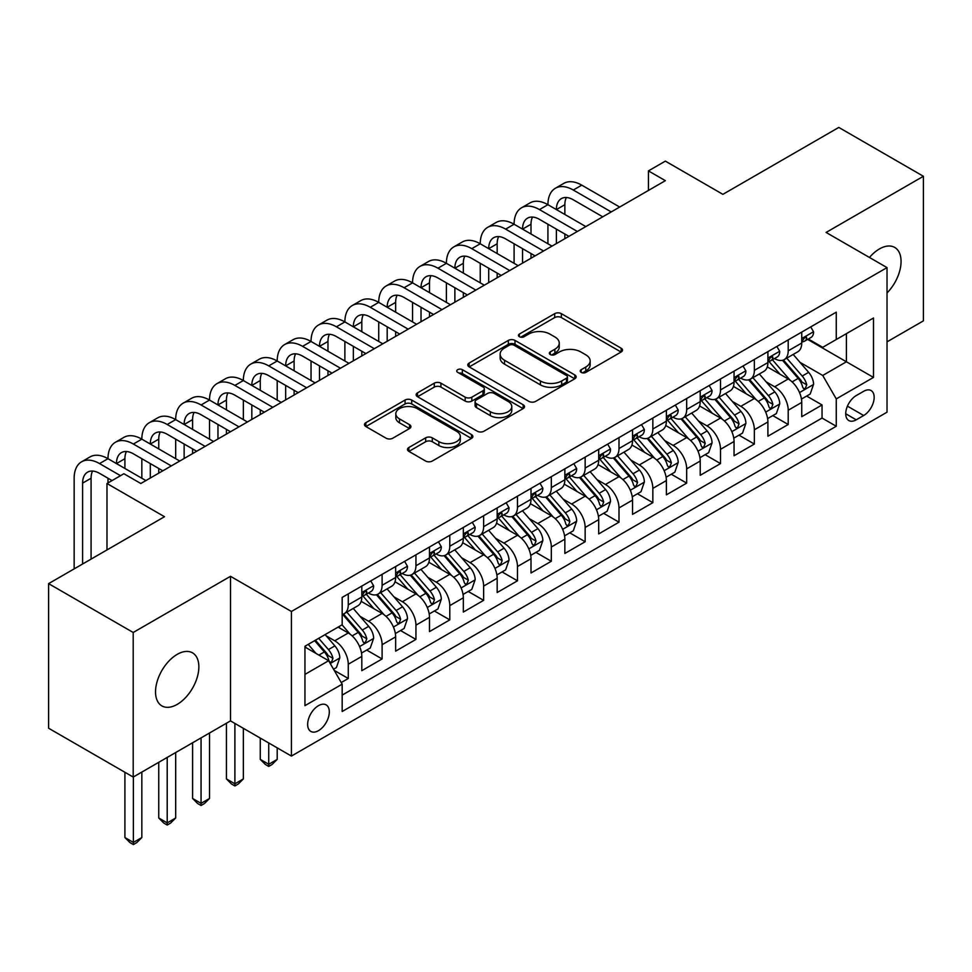 <?xml version="1.0" encoding="UTF-8"?>
<svg xmlns="http://www.w3.org/2000/svg" width="972" height="972" viewBox="0 0 972 972"><rect width="100%" height="100%" fill="white"/><g stroke="black" fill="none" stroke-linecap="round" stroke-linejoin="round"><path stroke-width="1.46" d="M581.195 372.385A3.293 1.895 0 0 0 585.837 372.385L621.132 352.01A4.702 2.709 0 0 0 622.505 350.102A4.702 2.709 0 0 0 621.132 348.183L561.342 313.652A4.702 2.709 0 0 0 554.696 313.652L519.4 334.04A3.293 1.895 0 0 0 518.441 335.376A3.293 1.895 0 0 0 519.4 336.725A3.293 1.895 0 0 0 524.054 336.725L528.622 334.089A15.03 8.675 0 0 1 549.885 334.089L554.866 336.956A15.03 8.675 0 0 1 559.264 343.092A15.03 8.675 0 0 1 554.866 349.227L550.298 351.876A3.293 1.895 0 0 0 549.338 353.213A3.293 1.895 0 0 0 550.298 354.549A3.293 1.895 0 0 0 554.951 354.549L559.52 351.913A15.03 8.675 0 0 1 580.77 351.913L585.752 354.792A15.03 8.675 0 0 1 590.162 360.928A15.03 8.675 0 0 1 585.752 367.064L581.195 369.7A3.293 1.895 0 0 0 580.223 371.049A3.293 1.895 0 0 0 581.195 372.385L581.195 369.7M177.196 704.384A30.63 17.678 120 0 0 197.207 677.399A30.63 17.678 120 0 0 192.517 652.856A30.63 17.678 120 0 0 177.196 654.363A30.63 17.678 120 0 0 157.185 681.36A30.63 17.678 120 0 0 161.887 705.903A30.63 17.678 120 0 0 177.196 704.384M887.023 292.973A30.63 17.678 120 0 0 894.726 247.435A30.63 17.678 120 0 0 879.405 248.954A30.63 17.678 120 0 0 869.466 257.471M318.488 730.665A15.309 8.845 120 0 0 328.487 717.166A15.309 8.845 120 0 0 326.142 704.894A15.309 8.845 120 0 0 318.488 705.66A15.309 8.845 120 0 0 308.476 719.146A15.309 8.845 120 0 0 310.833 731.43A15.309 8.845 120 0 0 318.488 730.665M408.872 447.521A4.702 2.709 0 0 0 407.499 449.441A4.702 2.709 0 0 0 408.872 451.36L425.651 461.044A4.702 2.709 0 0 0 432.297 461.044L471.493 438.408A4.702 2.709 0 0 0 472.866 436.489A4.702 2.709 0 0 0 471.493 434.581L411.703 400.051A4.702 2.709 0 0 0 405.057 400.051L365.861 422.686A4.702 2.709 0 0 0 364.476 424.606A4.702 2.709 0 0 0 365.861 426.526L386.115 438.214A4.702 2.709 0 0 0 392.761 438.214L409.54 428.531A4.702 2.709 0 0 0 410.913 426.611A4.702 2.709 0 0 0 409.54 424.703L399.492 418.896A12.563 7.254 0 0 1 395.811 413.768A12.563 7.254 0 0 1 403.562 407.061A12.563 7.254 0 0 1 417.255 408.641L456.621 431.361A12.563 7.254 0 0 1 460.303 436.489A12.563 7.254 0 0 1 452.551 443.196A12.563 7.254 0 0 1 438.858 441.628L432.297 437.837A4.702 2.709 0 0 0 425.651 437.837L408.872 447.521L408.872 451.36M887.023 341.852L923.4 320.857L923.4 176.272L838.8 127.429L722.889 194.339L665.358 161.121L648.433 170.89L665.358 180.671L140.819 483.509L123.894 473.741L106.981 483.509L106.981 549.933M133.2 632.48L133.2 777.065L230.498 720.896L230.498 576.311L133.2 632.48L48.6 583.637L164.511 516.715L106.981 483.509M230.498 576.311L291.418 611.485L887.023 267.604L887.023 412.189L291.418 756.07L291.418 611.485M923.4 176.272L826.103 232.442L887.023 267.604M528.95 401.4A4.702 2.709 0 0 0 535.596 401.4L574.792 378.764A4.702 2.709 0 0 0 576.165 376.844A4.702 2.709 0 0 0 574.792 374.937L515.002 340.407A4.702 2.709 0 0 0 508.356 340.407L469.16 363.042A4.702 2.709 0 0 0 467.787 364.962A4.702 2.709 0 0 0 469.16 366.881L528.95 401.4M459.015 373.102A3.293 1.895 0 0 1 462.356 373.564L462.356 369.664L523.143 404.753A4.702 2.709 0 0 1 524.515 406.673A4.702 2.709 0 0 1 523.143 408.592L483.947 431.216A4.702 2.709 0 0 1 477.301 431.216L417.51 396.698L417.51 392.858A4.702 2.709 0 0 0 416.138 394.778A4.702 2.709 0 0 0 417.51 396.698M417.51 392.858L434.29 383.175A4.702 2.709 0 0 1 440.923 383.175L465.175 397.183A4.702 2.709 0 0 0 471.821 397.183L482.95 390.756A4.702 2.709 0 0 0 484.323 388.836A4.702 2.709 0 0 0 482.95 386.917L457.703 372.337A3.293 1.895 0 0 1 456.743 371A3.293 1.895 0 0 1 458.772 369.251A3.293 1.895 0 0 1 462.356 369.664M133.2 777.065L48.6 728.222L48.6 583.637M341.245 682.551L348.268 678.492L334.222 670.388M326.228 635.882L334.733 640.791A19.148 11.056 60 0 1 348.268 664.241L361.803 656.416L361.803 670.68L382.105 658.955L366.711 650.074M360.077 616.345L368.57 621.254A19.148 11.056 60 0 1 382.105 644.703L395.64 636.879L395.64 651.143L415.943 639.418L400.549 630.536M393.915 596.808L402.408 601.717A19.148 11.056 60 0 1 415.943 625.154L429.49 617.342L429.49 631.606L449.793 619.881L434.387 610.999M427.753 577.271L436.258 582.179A19.148 11.056 60 0 1 449.793 605.617L463.328 597.804L463.328 612.068L483.631 600.344L468.237 591.462M461.603 557.734L470.096 562.642A19.148 11.056 60 0 1 483.631 586.08L497.166 578.267L497.166 592.531L517.469 580.806L502.074 571.913M495.441 538.196L503.933 543.093A19.148 11.056 60 0 1 517.469 566.542L531.004 558.73L531.004 572.994L551.318 561.269L535.912 552.375M529.278 518.659L537.783 523.556A19.148 11.056 60 0 1 551.318 547.005L564.854 539.193L564.854 553.457L585.156 541.732L569.762 532.838M563.116 499.122L571.621 504.018A19.148 11.056 60 0 1 585.156 527.468L598.691 519.656L598.691 533.92L618.994 522.195L603.6 513.301M596.966 479.573L605.459 484.481A19.148 11.056 60 0 1 618.994 507.931L632.529 500.118L632.529 514.382L652.844 502.658L637.438 493.764M630.804 460.035L639.297 464.944A19.148 11.056 60 0 1 652.844 488.394L666.379 480.581L666.379 494.845L686.682 483.12L671.288 474.227M664.641 440.498L673.146 445.407A19.148 11.056 60 0 1 686.682 468.856L700.217 461.044L700.217 475.296L720.519 463.583L705.125 454.689M698.491 420.961L706.984 425.87A19.148 11.056 60 0 1 720.519 449.319L734.054 441.495L734.054 455.759L754.357 444.046L738.963 435.152M732.329 401.424L740.822 406.332A19.148 11.056 60 0 1 754.357 429.782L767.904 421.957L767.904 436.221L788.207 424.497L788.207 410.245A19.148 11.056 -120 0 0 774.672 386.795L766.167 381.887M772.801 415.615L788.207 424.497M361.803 656.416A19.148 11.056 -120 0 0 348.268 632.979L338.11 627.11M395.64 636.879A19.148 11.056 -120 0 0 382.105 613.441L361.183 601.352M429.49 617.342A19.148 11.056 -120 0 0 415.943 593.892L395.021 581.815M463.328 597.804A19.148 11.056 -120 0 0 449.793 574.355L428.859 562.278M497.166 578.267A19.148 11.056 -120 0 0 483.631 554.818L462.708 542.74M531.004 558.73A19.148 11.056 -120 0 0 517.469 535.28L496.546 523.203M564.854 539.193A19.148 11.056 -120 0 0 551.318 515.743L530.384 503.666M598.691 519.656A19.148 11.056 -120 0 0 585.156 496.206L564.222 484.129M632.529 500.118A19.148 11.056 -120 0 0 618.994 476.669L598.072 464.592M666.379 480.581A19.148 11.056 -120 0 0 652.844 457.132L631.909 445.042M700.217 461.044A19.148 11.056 -120 0 0 686.682 437.594L665.747 425.505M734.054 441.495A19.148 11.056 -120 0 0 720.519 418.057L699.597 405.968M767.904 421.957A19.148 11.056 -120 0 0 754.357 398.52L733.435 386.431M863.671 391.291L856.223 395.592A14.835 8.566 120 0 0 846.527 408.665A14.835 8.566 120 0 0 848.811 420.548A14.835 8.566 120 0 0 856.223 419.819L863.671 415.518A14.835 8.566 120 0 0 873.366 402.444A14.835 8.566 120 0 0 871.082 390.55A14.835 8.566 120 0 0 863.671 391.291M304.953 674.398L328.633 660.717L342.168 684.167L342.168 711.516L836.26 426.258L836.26 398.909L822.725 375.459L800.017 362.349M342.168 684.167L304.953 705.66L304.953 646.259L342.168 624.765L342.168 597.416L836.26 312.158L836.26 339.507L873.488 318.014L873.488 377.415L836.26 398.909M368.388 593.017L368.57 593.114A19.148 11.056 60 0 0 378.144 594.062L391.68 586.25A19.148 11.056 -120 0 0 395.64 577.49L395.64 566.542M402.238 573.48L402.408 573.577A19.148 11.056 60 0 0 411.982 574.525L425.517 566.712A19.148 11.056 -120 0 0 429.49 557.952L429.49 547.005M436.076 553.943L436.258 554.04A19.148 11.056 60 0 0 445.82 554.988L459.367 547.175A19.148 11.056 -120 0 0 463.328 538.403L463.328 527.468M469.913 534.393L470.096 534.503A19.148 11.056 60 0 0 479.67 535.451L493.205 527.638A19.148 11.056 -120 0 0 497.166 518.866L497.166 507.931M503.763 514.856L503.933 514.966A19.148 11.056 60 0 0 513.508 515.913L527.043 508.101A19.148 11.056 -120 0 0 531.004 499.329L531.004 488.394M537.601 495.319L537.783 495.428A19.148 11.056 60 0 0 547.345 496.376L560.88 488.564A19.148 11.056 -120 0 0 564.854 479.791L564.854 468.856M571.439 475.782L571.621 475.891A19.148 11.056 60 0 0 581.195 476.839L594.73 469.014A19.148 11.056 -120 0 0 598.691 460.254L598.691 449.319M605.289 456.245L605.459 456.354A19.148 11.056 60 0 0 615.033 457.302L628.568 449.477A19.148 11.056 -120 0 0 632.529 440.717L632.529 429.782M639.126 436.707L639.297 436.805A19.148 11.056 60 0 0 648.871 437.765L662.406 429.94A19.148 11.056 -120 0 0 666.379 421.18L666.379 410.233M672.964 417.17L673.146 417.267A19.148 11.056 60 0 0 682.721 418.215L696.256 410.403A19.148 11.056 -120 0 0 700.217 401.643L700.217 390.695M706.802 397.633L706.984 397.73A19.148 11.056 60 0 0 716.558 398.678L730.094 390.865A19.148 11.056 -120 0 0 734.054 382.105L734.054 371.158M740.652 378.096L740.822 378.193A19.148 11.056 60 0 0 750.396 379.141L763.931 371.328A19.148 11.056 -120 0 0 767.904 362.568L767.904 351.621M342.168 695.102L822.045 418.057L822.045 404.96L801.742 416.684L801.742 402.42A19.148 11.056 -120 0 0 788.207 378.983L767.273 366.894M774.49 358.559L774.672 358.656A19.148 11.056 -120 0 0 784.234 359.604A19.148 11.056 -120 0 0 788.207 350.843L788.207 339.896M784.234 359.604L797.781 351.791A19.148 11.056 -120 0 0 801.742 343.031L801.742 332.084M348.268 593.892L348.268 604.839A19.148 11.056 60 0 1 344.307 613.599A19.148 11.056 60 0 1 342.168 614.377M344.307 613.599L357.842 605.787A19.148 11.056 -120 0 0 361.803 597.027L361.803 586.08M382.105 574.355L382.105 585.302A19.148 11.056 60 0 1 378.144 594.062M415.943 554.818L415.943 565.765A19.148 11.056 60 0 1 411.982 574.525M449.793 535.28L449.793 546.228A19.148 11.056 60 0 1 445.82 554.988M483.631 515.743L483.631 526.69A19.148 11.056 60 0 1 479.67 535.451M517.469 496.206L517.469 507.153A19.148 11.056 60 0 1 513.508 515.913M551.318 476.669L551.318 487.604A19.148 11.056 60 0 1 547.345 496.376M585.156 457.132L585.156 468.067A19.148 11.056 60 0 1 581.195 476.839M618.994 437.594L618.994 448.529A19.148 11.056 60 0 1 615.033 457.302M652.844 418.057L652.844 428.992A19.148 11.056 60 0 1 648.871 437.765M686.682 398.52L686.682 409.455A19.148 11.056 60 0 1 682.721 418.215M720.519 378.983L720.519 389.918A19.148 11.056 60 0 1 716.558 398.678M754.357 359.433L754.357 370.381A19.148 11.056 60 0 1 750.396 379.141M754.357 429.782L754.357 444.046M720.519 449.319L720.519 463.583M686.682 468.856L686.682 483.12M652.844 488.394L652.844 502.658M618.994 507.931L618.994 522.195M585.156 527.468L585.156 541.732M551.318 547.005L551.318 561.269M517.469 566.542L517.469 580.806M483.631 586.08L483.631 600.344M449.793 605.617L449.793 619.881M415.943 625.154L415.943 639.418M382.105 644.703L382.105 658.955M348.268 664.241L348.268 678.492M328.633 660.717L304.953 647.036M822.725 375.459L846.405 361.791L846.405 333.651L873.488 318.014M807.659 339.41L873.488 377.415M808.327 339.021L822.725 347.332L836.26 339.507M230.498 720.896L291.418 756.07M648.433 170.89L648.433 190.439M806.651 396.078L822.045 404.96M822.045 418.057L836.26 426.258M582.507 372.859L585.752 370.976A15.03 8.675 0 0 0 590.162 364.84L590.162 360.928M559.264 343.092L559.264 347.004A15.03 8.675 0 0 1 554.866 353.14L551.61 355.023M621.072 352.046L561.342 317.565A4.702 2.709 0 0 0 554.696 317.565L520.725 337.187M574.731 378.801L515.002 344.319A4.702 2.709 0 0 0 508.356 344.319L469.221 366.918M566.494 378.193A3.293 1.895 0 0 0 567.454 376.844A3.293 1.895 0 0 0 566.494 375.508L514.006 345.206A3.293 1.895 0 0 0 509.352 345.206L504.541 347.988A15.03 8.675 0 0 0 500.143 354.124A15.03 8.675 0 0 0 504.541 360.26L540.42 380.975A15.03 8.675 0 0 0 561.67 380.975L566.494 378.193L566.494 382.105A3.293 1.895 0 0 0 567.454 380.757L567.454 376.844M500.143 354.124L500.143 358.036A15.03 8.675 0 0 0 504.541 364.172L504.541 360.26M566.494 382.105L561.67 384.876A15.03 8.675 0 0 1 540.42 384.876L504.541 364.172M417.571 396.734L434.29 387.087L434.29 383.175M484.323 388.836L484.323 392.749A4.702 2.709 0 0 1 482.95 394.656L471.821 401.084A4.702 2.709 0 0 1 465.175 401.084L440.923 387.087A4.702 2.709 0 0 0 434.29 387.087M462.356 373.564L523.082 408.629M490.338 411.703A12.563 7.254 0 0 0 504.031 413.282A12.563 7.254 0 0 0 511.794 406.575A12.563 7.254 0 0 0 508.113 401.448L494.238 393.441A4.702 2.709 0 0 0 487.604 393.441L476.474 399.869A4.702 2.709 0 0 0 475.089 401.776A4.702 2.709 0 0 0 476.474 403.696L490.338 411.703L490.338 415.615A12.563 7.254 0 0 0 504.031 417.182A12.563 7.254 0 0 0 511.794 410.488L511.794 406.575M475.089 401.776L475.089 405.688A4.702 2.709 0 0 0 476.474 407.608L476.474 403.696M490.338 415.615L476.474 407.608M460.303 436.489L460.303 440.401A12.563 7.254 0 0 1 452.551 447.108A12.563 7.254 0 0 1 438.858 445.528L432.297 441.738A4.702 2.709 0 0 0 425.651 441.738L408.933 451.397M395.811 413.768L395.811 417.681A12.563 7.254 0 0 0 399.492 422.808L399.492 418.896M409.479 428.567L399.492 422.808M471.42 438.445L411.703 403.963A4.702 2.709 0 0 0 405.057 403.963L365.922 426.562M801.45 399.067L810.198 394.025L813.588 384.256A12.685 7.326 -120 0 0 808.643 372.349L793.176 354.44M790.09 380.21L772.412 359.749M780.03 374.256L769.775 362.386A30.387 17.545 -120 0 0 768.828 361.329M782.509 360.296L798.158 378.4A12.685 7.326 60 0 1 802.678 387.135L803.601 388.642L805.314 388.399L806.736 384.791A12.685 7.326 -120 0 0 802.216 376.055L786.749 358.158M783.432 360.005L800.235 379.457A6.464 3.73 60 0 1 801.864 381.984L806.736 384.791M810.709 326.908L813.588 331.889A12.685 7.326 60 0 1 810.964 337.503L804.524 341.208A12.685 7.326 -120 0 0 806.736 338.292L806.468 337.163M74.151 568.887L74.151 478.236A35.891 20.728 60 0 1 81.587 461.797L90.044 456.913A35.891 20.728 60 0 1 107.989 458.699A35.891 20.728 60 0 1 115.425 442.26L123.881 437.376A35.891 20.728 60 0 1 141.839 439.15A35.891 20.728 60 0 1 149.263 422.723L157.731 417.839A35.891 20.728 60 0 1 175.677 419.612A35.891 20.728 60 0 1 183.113 403.186L191.569 398.301A35.891 20.728 60 0 1 209.515 400.075A35.891 20.728 60 0 1 216.95 383.648L225.407 378.764A35.891 20.728 60 0 1 243.352 380.538A35.891 20.728 60 0 1 250.788 364.111L259.257 359.227A35.891 20.728 60 0 1 277.202 361.001A35.891 20.728 60 0 1 284.638 344.574L293.094 339.69A35.891 20.728 60 0 1 311.04 341.464A35.891 20.728 60 0 1 318.476 325.037L326.932 320.153A35.891 20.728 60 0 1 344.878 321.926A35.891 20.728 60 0 1 352.314 305.5L360.77 300.615A35.891 20.728 60 0 1 378.728 302.389A35.891 20.728 60 0 1 386.151 285.962L394.62 281.066A35.891 20.728 60 0 1 412.565 282.852A35.891 20.728 60 0 1 420.001 266.413L428.458 261.529A35.891 20.728 60 0 1 446.403 263.315A35.891 20.728 60 0 1 453.839 246.876L462.295 241.992A35.891 20.728 60 0 1 480.241 243.778A35.891 20.728 60 0 1 487.677 227.339L496.145 222.454A35.891 20.728 60 0 1 514.091 224.24A35.891 20.728 60 0 1 521.527 207.801L529.983 202.917A35.891 20.728 60 0 1 547.929 204.691A35.891 20.728 60 0 1 555.364 188.264L563.821 183.38A35.891 20.728 60 0 1 581.766 185.154L619.674 207.036M555.364 188.264A35.891 20.728 60 0 1 573.31 190.038L611.218 211.92M802.167 341.804L802.216 341.804A12.685 7.326 -120 0 0 804.524 341.208M805.095 337.345L806.736 338.292C805.934 336.385 804.585 337.163 802.678 340.637A12.685 7.326 60 0 1 801.742 342.436M602.749 216.805L573.31 199.807A23.936 13.815 -120 0 0 561.342 198.628A23.936 13.815 -120 0 0 556.385 209.588L564.854 204.703L564.854 214.472M566.348 197.523A23.936 13.815 -120 0 0 564.854 204.703M556.385 229.125L556.385 243.583M564.854 234.009L564.854 238.699M547.929 243.778L547.929 224.24M767.613 418.604L776.361 413.562L779.738 403.793A12.685 7.326 -120 0 0 774.806 391.886L759.339 373.977M756.24 399.759L738.574 379.299M746.192 393.794L735.926 381.923A30.387 17.545 -120 0 0 734.99 380.866M748.671 379.833L764.308 397.937A12.685 7.326 60 0 1 768.84 406.673L769.751 408.179L771.464 407.936L772.898 404.328A12.685 7.326 -120 0 0 768.378 395.592L752.911 377.695M749.594 379.542L766.398 398.994A6.464 3.73 60 0 1 768.026 401.521L772.898 404.328M733.775 438.153L742.523 433.099L745.901 423.33A12.685 7.326 -120 0 0 740.968 411.423L725.501 393.514M722.403 419.297L704.724 398.836M712.342 413.331L702.088 401.46A30.387 17.545 -120 0 0 701.152 400.403M714.833 399.37L730.47 417.474A12.685 7.326 60 0 1 734.99 426.21L735.913 427.716L737.627 427.473L739.048 423.865A12.685 7.326 -120 0 0 734.528 415.129L719.073 397.232M715.757 399.079L732.56 418.531A6.464 3.73 60 0 1 734.188 421.058L739.048 423.865M699.937 457.691L708.673 452.636L712.063 442.868A12.685 7.326 -120 0 0 707.118 430.961L691.663 413.051M688.565 438.834L670.887 418.373M678.505 432.868L668.25 420.998A30.387 17.545 -120 0 0 667.302 419.94M680.995 418.908L696.632 437.011A12.685 7.326 60 0 1 701.152 445.747L702.076 447.254L703.789 447.011L705.21 443.402A12.685 7.326 -120 0 0 700.691 434.666L685.224 416.769M681.907 418.616L698.71 438.068A6.464 3.73 60 0 1 700.338 440.595L705.21 443.402M666.087 477.228L674.835 472.173L678.213 462.405A12.685 7.326 -120 0 0 673.28 450.498L657.813 432.601M654.715 458.371L637.049 437.91M644.667 452.405L634.4 440.535A30.387 17.545 -120 0 0 633.465 439.478M647.145 438.445L662.783 456.548A12.685 7.326 60 0 1 667.314 465.296L668.238 466.791L669.951 466.548L671.373 462.951A12.685 7.326 -120 0 0 666.853 454.203L651.386 436.307M648.069 438.153L664.872 457.605A6.464 3.73 60 0 1 666.5 460.133L671.373 462.951M776.871 346.445L779.738 351.427A12.685 7.326 60 0 1 777.114 357.04L770.687 360.746A12.685 7.326 -120 0 0 772.898 357.83L772.631 356.7M521.527 207.801A35.891 20.728 60 0 1 539.472 209.588L547.929 204.691L585.837 226.585M539.472 209.588L577.368 231.47M768.317 361.341L768.378 361.341A12.685 7.326 -120 0 0 770.687 360.746M771.258 356.882L772.898 357.83C772.096 355.922 770.747 356.7 768.84 360.175A12.685 7.326 60 0 1 767.904 361.985M568.912 236.354L539.472 219.356A23.936 13.815 -120 0 0 527.504 218.165A23.936 13.815 -120 0 0 522.547 229.125L531.004 224.24L531.004 234.009M532.51 217.06A23.936 13.815 -120 0 0 531.004 224.24M522.547 248.662L522.547 263.12M531.004 253.546L531.004 258.236M514.091 263.315L514.091 243.778M743.021 365.982L745.901 370.964A12.685 7.326 60 0 1 743.276 376.577L736.849 380.295A12.685 7.326 -120 0 0 739.048 377.367L738.781 376.249M487.677 227.339A35.891 20.728 60 0 1 505.622 229.125L514.091 224.24L551.987 246.123M505.622 229.125L543.53 251.007M734.48 380.878L734.528 380.878A12.685 7.326 -120 0 0 736.849 380.295M737.42 376.419L739.048 377.367C738.258 375.459 736.898 376.237 734.99 379.712A12.685 7.326 60 0 1 734.054 381.522M535.074 255.891L505.622 238.893A23.936 13.815 -120 0 0 493.667 237.703A23.936 13.815 -120 0 0 488.709 248.662L497.166 243.778L497.166 253.546M498.66 236.597A23.936 13.815 -120 0 0 497.166 243.778M488.709 268.199L488.709 282.658M497.166 273.083L497.166 277.773M480.241 282.852L480.241 263.315M709.183 385.52L712.063 390.501A12.685 7.326 60 0 1 709.438 396.114L702.999 399.832A12.685 7.326 -120 0 0 705.21 396.904L704.943 395.786M453.839 246.876A35.891 20.728 60 0 1 471.785 248.662L480.241 243.778L518.149 265.66M471.785 248.662L509.693 270.544M700.642 400.428L700.691 400.428A12.685 7.326 -120 0 0 702.999 399.832M703.57 395.956L705.21 396.904C704.421 394.997 703.06 395.774 701.152 399.249A12.685 7.326 60 0 1 700.217 401.059M501.224 275.428L471.785 258.43A23.936 13.815 -120 0 0 459.817 257.24A23.936 13.815 -120 0 0 454.872 268.199L463.328 263.315L463.328 273.083M464.823 256.134A23.936 13.815 -120 0 0 463.328 263.315M454.872 287.736L454.872 302.195M463.328 292.621L463.328 297.31M446.403 302.389L446.403 282.852M675.346 405.057L678.213 410.038A12.685 7.326 60 0 1 675.589 415.652L669.161 419.369A12.685 7.326 -120 0 0 671.373 416.441L671.105 415.323M420.001 266.413A35.891 20.728 60 0 1 437.947 268.199L446.403 263.315L484.311 285.197M437.947 268.199L475.843 290.081M666.792 419.965L666.853 419.965A12.685 7.326 -120 0 0 669.161 419.369M669.732 415.494L671.373 416.441C670.571 414.534 669.222 415.311 667.314 418.786A12.685 7.326 60 0 1 666.379 420.597M467.386 294.966L437.947 277.968A23.936 13.815 -120 0 0 425.979 276.777A23.936 13.815 -120 0 0 421.022 287.736L429.49 282.852L429.49 292.621M430.985 275.671A23.936 13.815 -120 0 0 429.49 282.852M421.022 307.274L421.022 321.732M429.49 312.158L429.49 316.848M412.565 321.926L412.565 302.389M632.25 496.765L640.998 491.711L644.375 481.942A12.685 7.326 -120 0 0 639.442 470.035L623.975 452.138M620.877 477.908L603.211 457.448M610.817 471.955L600.562 460.072A30.387 17.545 -120 0 0 599.627 459.015M613.308 457.982L628.945 476.098A12.685 7.326 60 0 1 633.465 484.834L634.388 486.328L636.101 486.085L637.535 482.489A12.685 7.326 -120 0 0 633.003 473.753L617.548 455.844M614.231 457.691L631.035 477.143A6.464 3.73 60 0 1 632.663 479.67L637.535 482.489M641.496 424.594L644.375 429.575A12.685 7.326 60 0 1 641.751 435.189L635.323 438.907A12.685 7.326 -120 0 0 637.535 435.978L637.268 434.861M386.151 285.962A35.891 20.728 60 0 1 404.109 287.736L412.565 282.852L450.461 304.734M404.109 287.736L442.005 309.618M632.954 439.502L633.003 439.502A12.685 7.326 -120 0 0 635.323 438.907M635.895 435.043L637.535 435.978C636.733 434.071 635.372 434.849 633.465 438.323A12.685 7.326 60 0 1 632.529 440.134M433.548 314.503L404.109 297.505A23.936 13.815 -120 0 0 392.141 296.314A23.936 13.815 -120 0 0 387.184 307.274L395.64 302.389L395.64 312.158M397.147 295.209A23.936 13.815 -120 0 0 395.64 302.389M387.184 326.811L387.184 341.269M395.64 331.695L395.64 336.385M378.728 341.464L378.728 321.926M598.412 516.302L607.148 511.248L610.538 501.479A12.685 7.326 -120 0 0 605.592 489.572L590.138 471.675M587.039 497.445L569.361 476.985M576.979 491.492L566.725 479.609A30.387 17.545 -120 0 0 565.777 478.552M579.47 477.519L595.107 495.635A12.685 7.326 60 0 1 599.627 504.371L600.55 505.865L602.263 505.634L603.685 502.026A12.685 7.326 -120 0 0 599.165 493.29L583.698 475.381M580.381 477.228L597.185 496.68A6.464 3.73 60 0 1 598.813 499.207L603.685 502.026M607.658 444.131L610.538 449.113A12.685 7.326 60 0 1 607.913 454.726L601.486 458.444A12.685 7.326 -120 0 0 603.685 455.516L603.418 454.398M352.314 305.5A35.891 20.728 60 0 1 370.259 307.274L378.728 302.389L416.623 324.271M370.259 307.274L408.167 329.156M599.117 459.039L599.165 459.039A12.685 7.326 -120 0 0 601.486 458.444M602.045 454.58L603.685 455.516C602.895 453.608 601.534 454.398 599.627 457.861A12.685 7.326 60 0 1 598.691 459.671M399.699 334.04L370.259 317.042A23.936 13.815 -120 0 0 358.303 315.851A23.936 13.815 -120 0 0 353.346 326.811L361.803 321.926L361.803 331.695M363.297 314.758A23.936 13.815 -120 0 0 361.803 321.926M353.346 346.348L353.346 360.806M361.803 351.232L361.803 355.922M344.878 361.001L344.878 341.464M564.562 535.839L573.31 530.785L576.688 521.016A12.685 7.326 -120 0 0 571.755 509.109L556.288 491.212M553.19 516.983L535.523 496.522M543.141 511.029L532.887 499.146A30.387 17.545 -120 0 0 531.939 498.089M545.62 497.057L561.269 515.172A12.685 7.326 60 0 1 565.789 523.908L566.712 525.415L568.426 525.172L569.847 521.563A12.685 7.326 -120 0 0 565.327 512.827L549.86 494.918M546.543 496.765L563.347 516.217A6.464 3.73 60 0 1 564.975 518.744L569.847 521.563M573.82 463.68L576.688 468.662A12.685 7.326 60 0 1 574.063 474.263L567.636 477.981A12.685 7.326 -120 0 0 569.847 475.065L569.58 473.935M318.476 325.037A35.891 20.728 60 0 1 336.421 326.811L344.878 321.926L382.786 343.809M336.421 326.811L374.317 348.693M565.279 478.576L565.327 478.576A12.685 7.326 -120 0 0 567.636 477.981M568.207 474.117L569.847 475.065C569.045 473.145 567.697 473.935 565.789 477.398A12.685 7.326 60 0 1 564.854 479.208M365.861 353.577L336.421 336.579A23.936 13.815 -120 0 0 324.454 335.389A23.936 13.815 -120 0 0 319.496 346.348L327.965 341.464L327.965 351.232M329.459 334.295A23.936 13.815 -120 0 0 327.965 341.464M319.496 365.885L319.496 380.344M327.965 370.769L327.965 375.459M311.04 380.538L311.04 361.001M530.724 555.377L539.472 550.322L542.85 540.553A12.685 7.326 -120 0 0 537.917 528.647L522.45 510.75M519.352 536.52L501.686 516.059M509.292 530.566L499.037 518.683A30.387 17.545 -120 0 0 498.101 517.626M511.782 516.594L527.419 534.709A12.685 7.326 60 0 1 531.939 543.445L532.863 544.952L534.576 544.709L536.009 541.1A12.685 7.326 -120 0 0 531.477 532.364L516.023 514.455M512.706 516.302L529.509 535.754A6.464 3.73 60 0 1 531.137 538.281L536.009 541.1M539.982 483.218L542.85 488.199A12.685 7.326 60 0 1 540.225 493.812L533.798 497.518A12.685 7.326 -120 0 0 536.009 494.602L535.742 493.472M284.638 344.574A35.891 20.728 60 0 1 302.584 346.348L311.04 341.464L348.948 363.346M302.584 346.348L340.479 368.23M531.429 498.114L531.477 498.114A12.685 7.326 -120 0 0 533.798 497.518M534.369 493.655L536.009 494.602C535.207 492.683 533.859 493.472 531.939 496.947A12.685 7.326 60 0 1 531.004 498.745M332.023 373.114L302.584 356.117A23.936 13.815 -120 0 0 290.616 354.938A23.936 13.815 -120 0 0 285.659 365.885L294.115 361.001L294.115 370.769M295.622 353.832A23.936 13.815 -120 0 0 294.115 361.001M285.659 385.422L285.659 399.881M294.115 390.307L294.115 394.997M277.202 400.075L277.202 380.538M496.886 574.914L505.622 569.871L509.012 560.091A12.685 7.326 -120 0 0 504.067 548.184L488.612 530.287M485.514 556.057L467.836 535.596M475.454 550.103L465.199 538.221A30.387 17.545 -120 0 0 464.252 537.164M477.945 536.143L493.582 554.247A12.685 7.326 60 0 1 498.101 562.982L499.025 564.489L500.738 564.246L502.16 560.637A12.685 7.326 -120 0 0 497.64 551.902L482.185 533.993M478.856 535.839L495.671 555.304A6.464 3.73 60 0 1 497.3 557.831L502.16 560.637M506.133 502.755L509.012 507.736A12.685 7.326 60 0 1 506.388 513.35L499.96 517.055A12.685 7.326 -120 0 0 502.16 514.139L501.892 513.009M250.788 364.111A35.891 20.728 60 0 1 268.734 365.885L277.202 361.001L315.098 382.883M268.734 365.885L306.642 387.767M497.591 517.651L497.64 517.651A12.685 7.326 -120 0 0 499.96 517.055M500.531 513.192L502.16 514.139C501.37 512.22 500.009 513.009 498.101 516.484A12.685 7.326 60 0 1 497.166 518.283M298.185 392.652L268.734 375.654A23.936 13.815 -120 0 0 256.778 374.475A23.936 13.815 -120 0 0 251.821 385.422L260.277 380.538L260.277 390.307M261.772 373.37A23.936 13.815 -120 0 0 260.277 380.538M251.821 404.96L251.821 419.418M260.277 409.844L260.277 414.534M243.352 419.612L243.352 400.075M463.037 594.451L471.785 589.409L475.174 579.64A12.685 7.326 -120 0 0 470.229 567.721L454.762 549.824M451.676 575.594L433.998 555.134M441.616 569.641L431.361 557.77A30.387 17.545 -120 0 0 430.414 556.701M444.095 555.68L459.744 573.784A12.685 7.326 60 0 1 464.264 582.52L465.187 584.026L466.9 583.783L468.322 580.175A12.685 7.326 -120 0 0 463.802 571.439L448.335 553.542M445.018 555.377L461.822 574.841A6.464 3.73 60 0 1 463.45 577.368L468.322 580.175M268.734 742.973L268.734 764.271L277.202 759.387L277.202 747.857M277.202 759.387L272.124 764.466L268.734 766.422L265.356 764.466L260.277 759.387L260.277 738.088M260.277 759.387L268.734 764.271L268.734 766.422M472.295 522.292L475.174 527.274A12.685 7.326 60 0 1 472.55 532.887L466.11 536.593A12.685 7.326 -120 0 0 468.322 533.677L468.054 532.547M216.95 383.648A35.891 20.728 60 0 1 234.896 385.422L243.352 380.538L281.26 402.42M234.896 385.422L272.804 407.304M463.753 537.188L463.802 537.188A12.685 7.326 -120 0 0 466.11 536.593M466.682 532.729L468.322 533.677C467.52 531.769 466.171 532.547 464.264 536.022A12.685 7.326 60 0 1 463.328 537.82M264.335 412.189L234.896 395.191A23.936 13.815 -120 0 0 222.928 394.012A23.936 13.815 -120 0 0 217.971 404.96L226.44 400.075L226.44 409.844M227.934 392.907A23.936 13.815 -120 0 0 226.44 400.075M217.971 424.497L217.971 438.955M226.44 429.381L226.44 434.071M209.515 439.15L209.515 419.612M429.199 613.988L437.947 608.946L441.324 599.177A12.685 7.326 -120 0 0 436.392 587.27L420.925 569.361M417.826 595.131L400.16 574.671M407.778 589.178L397.512 577.307A30.387 17.545 -120 0 0 396.576 576.25M410.257 575.217L425.894 593.321A12.685 7.326 60 0 1 430.426 602.057L431.337 603.563L433.05 603.32L434.484 599.712A12.685 7.326 -120 0 0 429.964 590.976L414.497 573.079M411.18 574.914L427.984 594.378A6.464 3.73 60 0 1 429.612 596.905L434.484 599.712M234.896 723.435L234.896 783.809L243.352 778.924L243.352 728.32M243.352 778.924L238.286 784.003L234.896 785.959L231.518 784.003L226.44 778.924L226.44 723.241M226.44 778.924L234.896 783.809L234.896 785.959M438.457 541.829L441.324 546.811A12.685 7.326 60 0 1 438.7 552.424L432.273 556.13A12.685 7.326 -120 0 0 434.484 553.214L434.217 552.084M183.113 403.186A35.891 20.728 60 0 1 201.058 404.96L209.515 400.075L247.423 421.957M201.058 404.96L238.954 426.842M429.903 556.725L429.964 556.725A12.685 7.326 -120 0 0 432.273 556.13M432.844 552.266L434.484 553.214C433.682 551.306 432.333 552.084 430.426 555.559A12.685 7.326 60 0 1 429.49 557.357M230.498 431.726L201.058 414.728A23.936 13.815 -120 0 0 189.09 413.55A23.936 13.815 -120 0 0 184.133 424.497L192.59 419.612L192.59 429.381M194.096 412.444A23.936 13.815 -120 0 0 192.59 419.612M184.133 444.034L184.133 458.492M192.59 448.918L192.59 453.608M175.677 458.699L175.677 439.15M395.361 633.525L404.109 628.483L407.487 618.714A12.685 7.326 -120 0 0 402.554 606.807L387.087 588.898M383.989 614.668L366.31 594.208M373.928 608.715L363.674 596.844A30.387 17.545 -120 0 0 362.738 595.787M376.419 594.755L392.056 612.858A12.685 7.326 60 0 1 396.576 621.594L397.499 623.101L399.213 622.858L400.634 619.249A12.685 7.326 -120 0 0 396.114 610.513L380.66 592.616M377.343 594.451L394.146 613.915A6.464 3.73 60 0 1 395.774 616.442L400.634 619.249M201.058 737.894L201.058 803.346L209.515 798.462L209.515 733.01M209.515 798.462L204.436 803.552L201.058 805.496L197.668 803.552L192.59 798.462L192.59 742.778M192.59 798.462L201.058 803.346L201.058 805.496M404.607 561.366L407.487 566.348A12.685 7.326 60 0 1 404.862 571.961L398.435 575.667A12.685 7.326 -120 0 0 400.634 572.751L400.367 571.621M149.263 422.723A35.891 20.728 60 0 1 167.208 424.497L175.677 419.612L213.573 441.495M167.208 424.497L205.116 446.379M396.066 576.262L396.114 576.262A12.685 7.326 -120 0 0 398.435 575.667M399.006 571.803L400.634 572.751C399.844 570.843 398.484 571.621 396.576 575.096A12.685 7.326 60 0 1 395.64 576.894M196.66 451.263L167.208 434.265A23.936 13.815 -120 0 0 155.253 433.087A23.936 13.815 -120 0 0 150.296 444.034L158.752 439.15L158.752 448.918M160.246 431.981A23.936 13.815 -120 0 0 158.752 439.15M150.296 463.583L150.296 478.03M158.752 468.468L158.752 473.145M141.839 478.236L141.839 458.699M370.769 580.904L373.649 585.885A12.685 7.326 60 0 1 371.025 591.498L364.585 595.204A12.685 7.326 -120 0 0 366.796 592.288L366.529 591.158M115.425 442.26A35.891 20.728 60 0 1 133.371 444.034L141.839 439.15L179.735 461.032M133.371 444.034L171.279 465.916M362.228 595.8L362.277 595.8A12.685 7.326 -120 0 0 364.585 595.204M365.156 591.341L366.796 592.288C366.007 590.381 364.646 591.158 362.738 594.633A12.685 7.326 60 0 1 361.803 596.431M162.81 470.813L133.371 453.815A23.936 13.815 -120 0 0 121.403 452.624A23.936 13.815 -120 0 0 116.458 463.583L124.914 458.699L124.914 468.468M126.409 451.518A23.936 13.815 -120 0 0 124.914 458.699M107.989 482.914L107.989 478.236M81.587 461.797A35.891 20.728 60 0 1 99.533 463.583L107.989 458.699L145.897 480.581M99.533 463.583L120.516 475.697M112.047 480.581L99.533 473.352A23.936 13.815 -120 0 0 87.565 472.161A23.936 13.815 -120 0 0 82.608 483.12L82.608 564.003M92.571 471.055A23.936 13.815 -120 0 0 91.076 478.236L91.076 559.119M361.523 653.062L370.259 648.02L373.649 638.252A12.685 7.326 -120 0 0 368.704 626.345L353.249 608.436M350.151 634.206L342.047 624.838M340.091 628.252L338.778 626.733M342.581 614.292L358.218 632.395A12.685 7.326 60 0 1 362.738 641.131L363.662 642.638L365.375 642.395L366.796 638.786A12.685 7.326 -120 0 0 362.277 630.05L346.81 612.153M343.493 614L360.296 633.452A6.464 3.73 60 0 1 361.924 635.98L366.796 638.786M167.208 757.431L167.208 822.895L175.677 817.999L175.677 752.547M175.677 817.999L170.598 823.09L167.208 825.034L163.831 823.09L158.752 817.999L158.752 762.315M158.752 817.999L167.208 822.895L167.208 825.034M333.542 669.222L336.421 667.557L339.799 657.789A12.685 7.326 -120 0 0 334.866 645.882L325.134 634.607M316.046 653.451L308.209 644.375M306.253 647.789L304.953 646.283M314.636 640.669L324.369 651.933A12.685 7.326 60 0 1 328.901 660.668L329.824 662.175L331.537 661.932L332.959 658.323A12.685 7.326 -120 0 0 328.439 649.588L318.695 638.325M315.426 640.208L326.458 652.99A6.464 3.73 60 0 1 328.086 655.517L332.959 658.323M133.371 776.968L133.371 842.432L141.839 837.548L141.839 772.084M141.839 837.548L136.76 842.627L133.371 844.571L129.993 842.627L124.914 837.548L124.914 772.278M124.914 837.548L133.371 842.432L133.371 844.571M334.733 640.791L348.268 632.979M368.57 621.254L382.105 613.441M402.408 601.717L415.943 593.892M436.258 582.179L449.793 574.355M470.096 562.642L483.631 554.818M503.933 543.093L517.469 535.28M537.783 523.556L551.318 515.743M571.621 504.018L585.156 496.206M605.459 484.481L618.994 476.669M639.297 464.944L652.844 457.132M673.146 445.407L686.682 437.594M706.984 425.87L720.519 418.057M740.822 406.332L754.357 398.52M774.672 386.795L788.207 378.983M788.207 350.843L801.742 343.031M348.268 604.839L361.803 597.027M382.105 585.302L395.64 577.49M415.943 565.765L429.49 557.952M449.793 546.228L463.328 538.403M483.631 526.69L497.166 518.866M517.469 507.153L531.004 499.329M551.318 487.604L564.854 479.791M585.156 468.067L598.691 460.254M618.994 448.529L632.529 440.717M652.844 428.992L666.379 421.18M686.682 409.455L700.217 401.643M720.519 389.918L734.054 382.105M754.357 370.381L767.904 362.568M788.207 410.245L801.742 402.42M847.438 406.15L863.671 415.518M845.737 413.756L856.223 419.819M585.752 370.976L585.752 367.064M550.298 354.549L550.298 351.876M554.866 353.14L554.866 349.227M519.4 336.725L519.4 334.04M554.696 317.565L554.696 313.652M561.342 317.565L561.342 313.652M621.132 352.01L621.132 348.183M469.16 366.881L469.16 363.042M508.356 344.319L508.356 340.407M515.002 344.319L515.002 340.407M574.792 378.764L574.792 374.937M540.42 384.876L540.42 380.975M561.67 384.876L561.67 380.975M440.923 387.087L440.923 383.175M465.175 401.084L465.175 397.183M471.821 401.084L471.821 397.183M482.95 394.656L482.95 390.756M523.143 408.592L523.143 404.753M425.651 441.738L425.651 437.837M432.297 441.738L432.297 437.837M438.858 445.528L438.858 441.628M409.54 428.531L409.54 424.703M365.861 426.526L365.861 422.686M405.057 403.963L405.057 400.051M411.703 403.963L411.703 400.051M471.493 438.408L471.493 434.581M799.519 392.567L813.503 384.499M802.216 376.055L808.643 372.349M792.107 381.899L798.158 378.4M813.503 331.744L801.742 338.535M581.766 185.154L573.31 190.038M765.681 412.104L779.653 404.036M768.378 395.592L774.806 391.886M758.269 401.436L764.308 397.937M731.843 431.641L745.816 423.573M734.528 415.129L740.968 411.423M724.419 420.973L730.47 417.474M697.993 451.178L711.978 443.111M700.691 434.666L707.118 430.961M690.582 440.51L696.632 437.011M664.155 470.715L678.14 462.648M666.853 454.203L673.28 450.498M656.744 460.048L662.783 456.548M779.653 351.281L767.904 358.073M745.816 370.818L734.054 377.61M711.978 390.355L700.217 397.147M678.14 409.892L666.379 416.684M630.318 490.265L644.29 482.185M633.003 473.753L639.442 470.035M622.894 479.585L628.945 476.098M644.29 429.43L632.529 436.221M596.468 509.802L610.452 501.722M599.165 493.29L605.592 489.572M589.056 499.122L595.107 495.635M610.452 448.979L598.691 455.759M562.63 529.339L576.615 521.259M565.327 512.827L571.755 509.109M555.219 518.659L561.269 515.172M576.615 468.516L564.854 475.296M528.792 548.876L542.765 540.809M531.477 532.364L537.917 528.647M521.369 538.196L527.419 534.709M542.765 488.053L531.004 494.833M494.955 568.413L508.927 560.346M497.64 551.902L504.067 548.184M487.531 557.734L493.582 554.247M508.927 507.591L497.166 514.382M461.105 587.951L475.089 579.883M463.802 571.439L470.229 567.721M453.693 577.271L459.744 573.784M475.089 527.128L463.328 533.92M427.267 607.488L441.239 599.42M429.964 590.976L436.392 587.27M419.855 596.808L425.894 593.321M441.239 546.665L429.49 553.457M393.429 627.025L407.402 618.957M396.114 610.513L402.554 606.807M386.005 616.357L392.056 612.858M407.402 566.202L395.64 572.994M373.564 585.739L361.803 592.531M91.076 478.236L82.608 483.12M359.579 646.562L373.564 638.495M362.277 630.05L368.704 626.345M352.168 635.895L358.218 632.395M330.249 663.499L339.726 658.032M328.439 649.588L334.866 645.882M318.901 655.092L324.369 651.933"/></g></svg>
